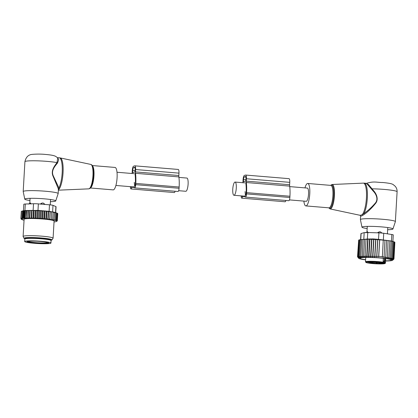 <?xml version="1.0" encoding="UTF-8"?>
<svg xmlns="http://www.w3.org/2000/svg" width="418" height="418" viewBox="0 0 418 418"><rect width="100%" height="100%" fill="white"/><g stroke="black" fill="none" stroke-linecap="round" stroke-linejoin="round"><path stroke-width="0.63" d="M289.439 199.898L306.227 201.298A6.631 1.719 -85.2 0 0 308.536 194.187A6.631 1.719 -85.2 0 0 307.329 188.079L289.726 186.616M232.763 189.182A6.631 1.719 -85.2 0 0 233.97 195.284A6.631 1.719 -85.2 0 0 236.28 188.173A6.631 1.719 -85.2 0 0 235.068 182.07A6.631 1.719 -85.2 0 0 232.763 189.182M178.93 177.399L186.898 178.063A6.631 1.719 94.8 0 1 188.105 184.171A6.631 1.719 94.8 0 1 185.796 191.282L178.638 190.686M92.159 165.538L115.023 167.44A11.26 2.921 94.8 0 1 116.403 183.277A11.26 2.921 94.8 0 1 113.158 189.882L90.293 187.98M57.475 157.69L58.776 159.598L57.433 163.104C55.202 165.878 50.839 170.534 53.238 175.79L58.928 187.954L59.032 189.208L58.368 190.153M29.944 200.515A15.508 1.458 3.3 0 1 24.777 199.156L23.199 191.585A17.519 1.651 3.3 0 1 23.194 191.543L24.918 161.693C25.932 157.158 28.335 154.717 32.129 154.378C36.868 153.976 41.387 154.002 45.682 154.461C50.014 154.838 52.893 155.297 54.324 155.846C55.072 155.951 56.211 156.651 57.731 157.941L56.994 162.623L57.433 163.104M24.918 161.693A17.519 1.651 3.3 0 1 47.051 161.374A17.519 1.651 3.3 0 1 56.994 162.623C54.868 165.554 50.677 170.455 52.94 175.931L58.238 188.565L58.928 187.954A16.265 4.217 94.8 0 0 61.2 180.654A16.265 4.217 94.8 0 0 59.21 157.774L60.223 157.92A16.213 4.206 94.8 0 1 62.073 180.707A16.213 4.206 -85.2 0 1 59.032 189.208L58.384 189.871L58.238 188.565M23.194 191.543A17.519 1.651 3.3 0 1 45.332 191.225A17.519 1.651 3.3 0 1 58.17 193.56L58.384 189.871M58.17 193.56A17.519 1.651 3.3 0 1 58.165 193.597L55.725 200.938A15.508 1.458 3.3 0 1 50.432 201.695M24.777 199.156A15.508 1.458 3.3 0 1 44.365 198.837A15.508 1.458 3.3 0 1 55.725 200.938M28.696 242.665A13.141 1.238 3.3 0 1 24.699 241.541A13.141 1.238 3.3 0 1 32.729 240.862A13.141 1.238 3.3 0 1 46.936 241.928A13.141 1.238 3.3 0 1 50.933 243.051A13.141 1.238 3.3 0 1 42.902 243.725A13.141 1.238 3.3 0 1 28.696 242.665M24.699 241.541L24.84 239.054A13.141 1.238 3.3 0 1 32.87 238.375A13.141 1.238 3.3 0 1 47.077 239.441A13.141 1.238 3.3 0 1 51.074 240.564L50.933 243.051M43.362 203.101L42.14 203.002L40.196 204.031L45.013 204.433L43.362 203.101A2.001 1.709 102.2 0 1 44.23 204.261L44.224 204.371M31.052 204L30.347 202.96A2.001 1.024 90.1 0 0 29.762 203.864M30.007 203.054L30.347 202.96M29.788 210.39L29.333 218.269L29.782 217.647L30.195 210.557L28.455 210.567L28.043 217.658L28.628 218.206A17.77 1.672 -176.7 0 0 27.792 218.222L28.043 217.658M29.563 218.201A17.77 1.672 3.3 0 1 30.399 218.201L29.782 217.647M24.307 210.75L23.894 217.841L23.371 218.473L23.816 210.761L25.012 210.625L24.375 218.384A17.77 1.672 -176.7 0 0 21.381 219.236L21.412 219.288A17.77 1.672 -176.7 0 0 21.422 219.298A17.77 1.672 -176.7 0 0 21.6 219.44L21.767 219.528A17.77 1.672 -176.7 0 0 21.825 219.554A17.77 1.672 -176.7 0 0 22.06 219.654L22.379 219.763A17.77 1.672 -176.7 0 0 22.765 219.878L23.241 220.004A17.77 1.672 -176.7 0 0 23.706 220.114L24.051 220.14M54.032 221.916A17.77 1.672 -176.7 0 0 56.743 221.336A17.77 1.672 -176.7 0 0 56.806 221.08L56.764 221.023A17.77 1.672 -176.7 0 0 56.582 220.876L56.414 220.788A17.77 1.672 -176.7 0 0 56.357 220.761A17.77 1.672 -176.7 0 0 56.122 220.662L55.803 220.552A17.77 1.672 -176.7 0 0 55.416 220.438L54.941 220.312A17.77 1.672 -176.7 0 0 54.476 220.202L53.88 220.077A17.77 1.672 -176.7 0 0 53.363 219.978L52.652 219.852A17.77 1.672 -176.7 0 0 52.057 219.758L51.247 219.633A17.77 1.672 -176.7 0 0 50.578 219.539L49.685 219.419A17.77 1.672 -176.7 0 0 48.948 219.33L47.976 219.215A17.77 1.672 -176.7 0 0 47.187 219.131L47.856 218.651L48.263 211.555L48.613 211.424L50.045 211.764L49.685 219.419M45.05 211.059L44.595 218.938L44.24 218.849A17.77 1.672 -176.7 0 0 43.367 218.776L42.693 218.781L43.148 210.902L45.05 211.059L46.884 211.236L46.429 219.116L47.187 219.131M46.429 219.116L46.152 219.027A17.77 1.672 -176.7 0 0 45.322 218.948L45.954 218.457L46.367 211.362M44.595 218.938L45.322 218.948M42.693 218.781L42.255 218.692A17.77 1.672 -176.7 0 0 41.361 218.63L41.915 218.118L42.322 211.027L43.148 210.902M30.399 218.201L31.413 218.212A17.77 1.672 -176.7 0 1 32.238 218.222L33.304 218.243A17.77 1.672 -176.7 0 1 34.161 218.269L35.269 218.306A17.77 1.672 -176.7 0 1 36.152 218.337L37.286 218.389A17.77 1.672 -176.7 0 1 38.184 218.436L38.764 218.52L39.219 210.641L41.194 210.761L40.739 218.64L41.361 218.63M40.739 218.64L40.227 218.551A17.77 1.672 -176.7 0 0 39.323 218.499L39.825 217.982L40.232 210.886M38.764 218.52L39.323 218.499M29.333 218.269L28.628 218.206M25.012 210.625L28.011 210.437L27.792 218.222M27.562 218.285L27.008 218.243A17.77 1.672 -176.7 0 0 26.177 218.274L26.883 210.604M26.418 210.515L26.177 218.274M25.968 218.332L25.592 218.3A17.77 1.672 -176.7 0 0 24.714 218.358L25.09 217.757L25.498 210.667M53.091 238.187L54.084 221.023A15.017 1.411 -176.7 0 0 53.682 220.667A15.017 1.411 -176.7 0 0 37.406 218.656A15.017 1.411 -176.7 0 0 24.103 219.293L23.11 236.457A15.017 1.411 3.3 0 1 36.413 235.82A15.017 1.411 3.3 0 1 52.694 237.832A15.017 1.411 3.3 0 1 53.091 238.187A15.017 1.411 3.3 0 1 53.065 238.26L51.957 239.937A14.003 1.317 -176.7 0 0 51.613 239.54A14.003 1.317 -176.7 0 0 36.047 237.643A14.003 1.317 -176.7 0 0 24.035 238.328A14.003 1.317 -176.7 0 0 24.39 238.589A14.003 1.317 -176.7 0 0 25.096 238.83M22.379 219.763L22.185 219.33M23.241 220.004L23.074 219.565M56.806 221.08L57.339 220.626L56.806 221.242M57.062 213.29L57.747 213.53L57.339 220.626L56.811 221.253L57.323 220.809M56.764 221.023L57.141 220.427L56.582 220.876M56.655 213.028L57.548 213.332L57.141 220.427M56.414 220.788L56.712 220.213L56.122 220.662M51.247 219.711L51.701 211.832L57.12 213.117L56.712 220.213M55.803 220.552L56.054 219.988L55.416 220.438M56.467 212.898L56.054 219.988M54.941 220.312L55.166 219.758L54.476 220.202M55.573 212.668L55.166 219.758M54.471 212.433L53.88 220.077M53.363 219.978L54.063 219.528M53.17 212.203L52.652 219.852M52.057 219.758L52.762 219.298M51.701 211.832L51.247 219.633M50.578 219.539L51.278 219.074M49.773 219.502L50.228 211.623L51.691 211.978M48.948 219.33L49.637 218.854M48.613 211.424L48.159 219.304M47.976 219.215L47.856 218.651M46.152 219.027L45.954 218.457M44.376 211.184L43.968 218.28L44.24 218.849M43.367 218.776L43.968 218.28M42.255 218.692L41.915 218.118M40.227 218.551L39.825 217.982M38.184 218.436L37.724 217.862L37.286 218.389M36.152 218.337L35.645 217.773L35.269 218.306M34.161 218.269L33.607 217.705L33.304 218.243M32.238 218.222L31.648 217.663L31.413 218.212M27.008 218.243L26.475 217.7M25.592 218.3L25.09 217.757M24.375 218.384L23.894 217.841M21.381 219.236L20.9 218.698L21.37 219.042L21.13 218.348L22.128 218.065L22.394 218.379L22.917 217.945L23.371 218.473M21.422 219.293L21.099 218.896L21.422 219.293M23.816 210.761L23.324 210.85L22.917 217.945M22.394 218.379L22.828 210.918L22.535 210.97L22.128 218.065M22.039 211.09L22.535 210.97L21.543 211.257L21.13 218.348M21.83 211.2L21.323 211.424L20.916 218.515M21.313 211.602L20.9 218.698M54.178 212.213L49.11 211.315L37.986 210.39L24.928 210.526L22.509 210.975M23.439 210.803L23.816 204.271A5.006 0.47 -176.7 0 1 25.305 204.021L33.524 203.728A5.006 0.47 -176.7 0 1 38.357 203.885L49.486 204.81A5.006 0.47 -176.7 0 1 52.992 205.348L55.897 206.565A5.006 0.47 3.3 0 1 56.059 206.696L55.714 212.663M50.275 240.089A12.765 1.202 -176.7 0 0 50.745 239.796A12.765 1.202 -176.7 0 0 50.406 239.493A12.765 1.202 -176.7 0 0 36.565 237.785A12.765 1.202 -176.7 0 0 25.258 238.328A12.765 1.202 -176.7 0 0 25.597 238.631A12.765 1.202 -176.7 0 0 25.691 238.668M50.85 240.319A14.003 1.317 -176.7 0 0 51.957 239.937M24.035 238.328L23.131 236.536A15.017 1.411 3.3 0 1 23.11 236.457M22.828 210.918L23.324 210.85M28.011 210.437L28.455 210.567M32.975 218.295L33.43 210.416L31.627 210.39L31.172 218.269M32.055 210.567L31.648 217.663M33.43 210.416L34.02 210.609L33.607 217.705M34.02 210.609L35.311 210.468L34.856 218.348M35.311 210.468L36.052 210.677L35.645 217.773M36.052 210.677L37.249 210.541L36.794 218.421M37.249 210.541L38.132 210.771L37.724 217.862M39.219 210.641L38.132 210.771M41.194 210.761L42.322 211.027M46.884 211.236L48.263 211.555M31.627 210.39L30.195 210.557M132.093 173.501A2.503 0.648 -85.2 0 0 132.151 172.859L132.292 170.476A4.002 1.04 -85.2 0 1 133.582 166.197L134.779 165.852A4.002 1.04 -85.2 0 1 134.878 165.841A4.002 1.04 -85.2 0 1 135.61 169.53L135.474 171.908A2.503 0.648 -85.2 0 0 135.51 173.303A18.141 4.708 -85.2 0 1 135.787 183.424L135.714 184.667A3.004 0.779 -85.2 0 1 134.669 187.886A3.004 0.779 -85.2 0 1 134.141 186.585M134.669 187.886L178.026 191.491A3.004 0.779 -85.2 0 0 179.071 188.272L179.144 187.029A18.141 4.708 -85.2 0 0 178.867 176.913A2.503 0.648 -85.2 0 1 178.826 175.518L178.967 173.136A4.002 1.04 -85.2 0 0 178.235 169.447L134.878 165.841M130.886 186.71A1.249 0.324 -85.2 0 0 131.095 187.201A1.249 0.324 -85.2 0 0 131.388 186.752M134.272 182.389L134.596 185.597A1.249 0.324 -85.2 0 0 134.815 186.141A1.249 0.324 -85.2 0 0 135.249 184.798L135.322 183.554A16.391 4.253 -85.2 0 0 134.946 173.569L134.878 173.418M132.626 172.582L135.014 171.902L135.213 169.645A2.503 0.648 -85.2 0 0 134.753 167.341A2.503 0.648 -85.2 0 0 134.69 167.346L133.494 167.686A2.503 0.648 -85.2 0 0 132.689 170.366L132.626 172.582M131.9 186.799L131.806 187.254A3.004 0.779 -85.2 0 1 130.954 188.946A3.004 0.779 -85.2 0 1 130.39 186.668M130.954 188.946L174.306 192.557A3.004 0.779 -85.2 0 0 175.074 191.245M303.876 201.1A11.26 2.921 -85.2 0 0 305.845 205.912A11.26 2.921 -85.2 0 0 308.918 200.149A11.26 2.921 -85.2 0 0 309.712 188.57A11.26 2.921 -85.2 0 0 307.711 183.465A11.26 2.921 -85.2 0 0 304.978 187.881M367.156 228.557A15.508 1.458 3.3 0 1 361.983 227.204A15.508 1.458 3.3 0 1 381.571 226.885A15.508 1.458 3.3 0 1 392.936 228.986A15.508 1.458 3.3 0 1 387.643 229.743M361.983 227.204L360.405 219.628A17.519 1.651 3.3 0 1 360.4 219.586A17.519 1.651 3.3 0 1 382.538 219.267A17.519 1.651 3.3 0 1 395.381 221.603A17.519 1.651 3.3 0 1 395.371 221.644L392.936 228.986M360.4 219.586L360.614 215.866C360.619 216.362 361.408 216.137 362.991 215.202L362.416 214.444L364.073 213.332A16.265 4.217 -85.2 0 0 367.239 190.53A16.265 4.217 -85.2 0 0 364.355 183.152L363.331 183.131A16.213 4.206 94.8 0 1 366.346 190.488A16.213 4.206 -85.2 0 1 362.416 214.444C360.807 215.333 360.018 215.557 360.05 215.118M373.593 190.697L373.143 191.021C376.315 194.182 378.729 199.658 374.962 203.503C371.336 207.626 367.709 210.902 364.073 213.332L364.7 214.053C368.248 211.508 371.78 208.07 375.291 203.738C378.938 199.699 376.639 193.989 373.593 190.697L368.399 184.453L366.429 183.324M373.143 191.021L366.513 183.335L364.355 183.152M362.991 215.202L364.7 214.053M366.048 183.497C374 180.863 376.916 182.577 382.888 182.509C394.231 183.69 392.575 184.422 395.057 186.114C396.504 187.703 397.184 189.584 397.1 191.757A17.519 1.651 3.3 0 0 384.257 189.422A17.519 1.651 3.3 0 0 372.025 188.826L371.513 189.229M360.614 215.855L360.196 215.327L330.058 208.922A12.263 3.182 -85.2 0 0 333.465 202.84A12.263 3.182 -85.2 0 0 334.369 190.059A12.263 3.182 94.8 0 0 332.091 184.495L363.331 183.131M382.177 233.228L380.521 231.896A2.001 1.709 102.2 0 1 381.383 233.014M367.171 231.849L367.511 231.75A2.001 1.024 90.1 0 0 366.978 232.492M368.216 232.795L367.511 231.75M377.36 232.826L379.304 231.791L380.521 231.896M383.839 261.245A7.508 0.705 -176.7 0 0 383.149 261.229L383.839 261.245L383.761 262.614L382.527 263.089A7.508 0.705 -176.7 0 0 382.292 263.084L380.119 263.079L380.14 262.718M375.719 262.462L379.116 262.509L375.719 262.462M380.035 263.168L383.473 263.486L380.035 263.168M375.186 263.298L371.79 263.23L375.186 263.298M367.992 262.164L371.43 262.483L367.992 262.164M381.153 262.676L381.995 262.645M376.226 262.603L376.184 263.361L369.502 262.692L372.177 262.541L371.127 262.227L380.646 262.718A7.508 0.705 -176.7 0 0 380.876 262.718M376.184 263.361L379.774 263.533L378.724 263.225L380.119 263.079M384.361 258.418L384.121 262.619L384.617 263.173A9.509 0.893 3.3 0 1 382.277 263.894A9.509 0.893 3.3 0 1 368.848 263.147A9.509 0.893 3.3 0 1 368.629 261.867A9.509 0.893 3.3 0 1 382.271 262.645L383.092 262.206L383.316 258.298M384.617 263.173L385.177 258.523M378.713 232.868L380.934 232.978M379.304 231.791A2.001 0.961 -89.7 0 0 378.718 232.831L377.47 232.826M389.806 258.852L391.405 257.922L392.361 241.374L390.84 240.961L391.185 241.144L390.229 257.687L389.806 258.852M393.761 259.202L392.57 260.278A17.018 1.604 3.3 0 1 385.584 261.02M392.758 260.111L393.965 259.014L394.869 242.445M391.405 257.922L390.898 259.103L392.377 258.152L391.708 259.322L393.124 258.381L392.303 259.531L393.641 258.601L392.68 259.735L393.923 258.815L392.831 259.933L393.965 259.014M368.023 239.352L367.067 255.894L366.664 257.086L367.694 239.18L369.575 239.195L368.545 257.086L368.969 255.92L370.567 257.033L370.928 255.968L372.621 256.965L372.919 256.046L374.685 256.877L374.915 256.14L376.696 256.777L376.853 256.25L378.656 256.694L378.755 256.38L382.365 256.678L382.271 256.997L384.105 256.856L383.943 257.378L385.783 257.044L385.553 257.781L387.392 257.248L387.094 258.167L388.881 257.462L388.521 258.528L390.229 257.687M365.598 259.865A17.018 1.604 -176.7 0 1 358.743 258.324A17.018 1.604 -176.7 0 1 371.774 257.368A17.018 1.604 3.3 0 1 392.57 260.278M360.593 239.598L360.938 233.625A5.006 0.47 -176.7 0 1 361.115 233.51L364.182 232.638A5.006 0.47 -176.7 0 1 367.741 232.507L378.912 232.873A5.006 0.47 3.3 0 1 383.724 233.275L391.828 234.514L391.452 241.019L393.328 241.604L392.361 241.374M393.923 258.815L394.879 242.268L394.592 242.158M393.641 258.601L394.597 242.053L394.075 241.876M393.124 258.381L394.08 241.834L392.742 241.411M392.377 258.152L393.328 241.604M391.185 241.144L389.545 240.742L389.837 240.92L388.881 257.462M389.837 240.92L388.108 240.549L387.392 257.248M388.348 240.7L386.556 240.371L385.783 257.044M386.734 240.496L384.936 240.214L384.105 256.856M385.062 240.308L383.249 240.078L382.365 256.678M383.322 240.136L379.706 239.833L378.755 256.38M378.656 256.694L379.633 239.78L377.809 239.707L376.853 256.25M376.696 256.777L377.684 239.613L375.871 239.592L374.915 256.14M374.685 256.877L375.688 239.467L373.875 239.498L372.919 256.046M372.621 256.965L373.64 239.342L371.884 239.425L370.928 255.968M358.66 240.198L357.515 256.798L358.743 258.324M359.104 239.963L358.67 240.068L357.714 256.61L358.597 257.849L357.515 256.798M360.457 239.624L359.109 239.901L358.158 256.443L358.9 257.681L357.714 256.61M366.079 239.195L365.045 257.101L366.079 239.195L359.783 239.749L358.827 256.291L359.423 257.535L358.158 256.443M367.694 239.18L366.236 239.352M369.575 239.195L369.925 239.373L368.969 255.92M370.567 257.033L371.592 239.253L369.925 239.373M371.592 239.253L371.884 239.425M378.912 232.873L378.536 239.378L373.311 238.924L367.365 239.012L360.008 239.707M358.827 256.291L360.164 257.404L359.726 256.166L360.682 239.624M361.789 239.514L360.839 256.062L361.11 257.295L359.726 256.166M363.101 239.436L362.249 257.206L360.839 256.062M364.585 239.383L363.566 257.143L362.145 255.983M391.452 241.019L378.536 239.378M385.595 260.858A15.665 1.473 -176.7 0 0 391.243 259.907A15.665 1.473 -176.7 0 0 386.545 258.711A15.665 1.473 -176.7 0 0 370.291 257.457A15.665 1.473 -176.7 0 0 360.107 258.115A15.665 1.473 -176.7 0 0 364.789 259.588A15.665 1.473 -176.7 0 0 365.609 259.703M391.828 234.514A5.006 0.47 3.3 0 1 393.265 234.926L392.889 241.458M368.545 257.086L367.067 255.894M366.664 257.086L365.28 255.9M365.045 257.101L363.634 255.926M244.938 195.802A3.004 0.779 94.8 0 0 245.465 197.103A3.004 0.779 94.8 0 0 246.51 193.884L246.583 192.641A18.141 4.708 94.8 0 0 246.306 182.52L289.664 186.125A2.503 0.648 94.8 0 1 289.622 184.73L289.763 182.352A4.002 1.04 94.8 0 0 289.031 178.664A4.002 1.04 94.8 0 0 288.927 178.674M246.306 182.52A2.503 0.648 94.8 0 1 246.27 181.125L246.406 178.747L289.763 182.352M242.889 182.718A2.503 0.648 94.8 0 0 242.947 182.07L243.088 179.693A4.002 1.04 94.8 0 1 244.378 175.408L245.575 175.069A4.002 1.04 94.8 0 1 245.674 175.058A4.002 1.04 94.8 0 1 246.406 178.747M245.674 182.635L245.742 182.786A16.391 4.253 94.8 0 1 246.118 192.771L246.05 194.015A1.249 0.324 94.8 0 1 245.612 195.358A1.249 0.324 94.8 0 1 245.392 194.814L245.92 194.856M245.068 191.606L245.392 194.814M242.184 195.969A1.249 0.324 94.8 0 1 241.897 196.418A1.249 0.324 94.8 0 1 241.682 195.927M245.81 181.119L243.417 181.799L243.485 179.578A2.503 0.648 94.8 0 1 244.29 176.903L245.486 176.563A2.503 0.648 94.8 0 1 245.549 176.553A2.503 0.648 94.8 0 1 246.009 178.857L245.81 181.119M242.696 196.011L242.602 196.465A3.004 0.779 94.8 0 1 241.75 198.163A3.004 0.779 94.8 0 1 241.186 195.885M285.87 200.462A3.004 0.779 94.8 0 1 285.102 201.769L241.75 198.163M289.664 186.125A18.141 4.708 94.8 0 1 289.94 196.246L289.867 197.489A3.004 0.779 94.8 0 1 288.822 200.708L245.465 197.103M90.811 164.426C91.626 165.188 92.007 163.542 93.245 169.384A11.767 3.051 94.8 0 1 92.702 181.506A11.767 3.051 94.8 0 1 92.002 184.369C89.818 189.918 89.708 188.236 88.778 188.852A12.263 3.182 -85.2 0 0 92.211 181.658A12.263 3.182 94.8 0 0 90.811 164.426L60.223 157.92M92.2 165.601A11.26 2.921 94.8 0 1 93.277 181.355A11.26 2.921 94.8 0 1 90.34 187.922M48.049 242.555A10.387 0.977 3.3 0 1 41.021 242.91A10.387 0.977 3.3 0 1 30.634 242.09A10.387 0.977 3.3 0 1 27.619 241.379M30.258 242.602A10.884 1.024 3.3 0 1 30.007 241.134A10.884 1.024 3.3 0 1 45.374 241.991A10.884 1.024 3.3 0 1 45.625 243.454A10.884 1.024 3.3 0 1 30.258 242.602M26.287 237.92L26.245 238.579A11.761 1.108 3.3 0 1 33.706 238.035A11.761 1.108 3.3 0 1 46.152 238.981A11.761 1.108 3.3 0 1 49.716 239.932M42.14 203.002A2.001 0.961 90.3 0 0 41.554 204.041L41.544 204.151M52.992 205.348L52.616 211.848M55.897 206.565L55.552 212.61M38.357 203.885L37.986 210.39M49.486 204.81L49.11 211.315M25.305 204.021L24.928 210.526M33.524 203.728L33.147 210.233M178.826 175.518L135.474 171.908M178.967 173.136L135.61 169.53M135.124 185.644L134.596 185.597M178.867 176.913L135.51 173.303M179.144 187.029L135.787 183.424M179.071 188.272L135.714 184.667M134.319 187.463L131.806 187.254M135.087 167.822L133.494 167.686M135.16 170.57L132.689 170.366M133.237 172.409L132.574 172.352M328.773 207.819A11.767 3.051 -85.2 0 0 332.456 203.812A11.767 3.051 -85.2 0 0 333.648 190.279A11.767 3.051 -85.2 0 0 330.638 185.373M305.845 205.912L328.966 207.835A11.26 2.921 -85.2 0 0 332.038 202.072A11.26 2.921 -85.2 0 0 332.832 190.498A11.26 2.921 -85.2 0 0 330.837 185.388L307.711 183.465M382.318 262.65L382.292 263.084M383.761 262.614L384.941 262.619A10.011 0.941 3.3 0 1 385.474 262.959L385.725 258.596M371.299 262.676L371.273 263.047M372.433 263.053L372.48 262.269M376.843 263.507L376.89 262.65M377.339 262.676L377.292 263.533M384.335 263.168L382.527 263.089M382.047 262.645L381.059 262.697M385.474 262.959L385.135 263.481L382.324 263.894L370.411 263.356L366.027 262.514L365.489 261.809A10.011 0.941 3.3 0 1 368.3 261.318A10.011 0.941 3.3 0 1 383.092 262.206M387.805 233.897A2.001 1.745 -77 0 0 387.423 233.516M367.741 232.507L367.365 239.012M361.115 233.51L360.765 239.561M364.182 232.638L363.806 239.143M383.724 233.275L383.353 239.775M246.27 181.125L289.622 184.73M242.602 196.465L245.115 196.674M246.51 193.884L289.867 197.489M246.583 192.641L289.94 196.246M243.37 181.569L244.034 181.626M243.485 179.578L245.956 179.787M244.29 176.903L245.883 177.033M244.995 196.204L233.97 195.284M244.791 182.875L235.068 182.07M116.993 172.247L133.995 173.663M115.891 185.467L134.199 186.987M57.402 157.623L59.21 157.774M88.778 188.852L58.368 190.18M27.473 241.202L27.342 241.468C25.007 241.186 38.331 240.731 45.327 241.985L48.211 242.398M49.732 239.937L49.773 239.274M30.174 202.918L28.743 204.099M29.803 203.038L30.075 198.331M50.259 204.689L50.583 204.914M50.249 204.877L50.557 199.511M56.743 221.336L57.125 220.997M53.703 212.036L56.32 212.851M328.705 207.814L330.058 208.922M330.575 185.367L332.091 184.495M395.381 221.603L397.1 191.757M366.962 231.828L367.281 226.373M387.402 233.834L387.768 227.554M372.192 262.264L372.177 262.541M370.949 262.682L370.933 262.974M378.724 263.225L378.755 262.713M365.489 261.809L365.74 257.441M365.907 232.889L367.338 231.713M387.956 233.918L387.423 233.479M245.674 175.058L289.031 178.664"/></g></svg>
